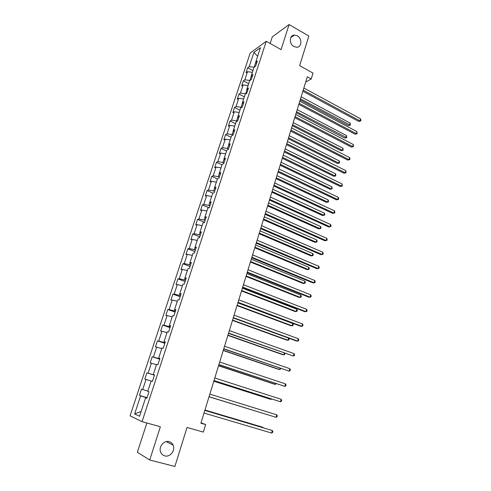 <?xml version="1.0" encoding="UTF-8"?>
<svg xmlns="http://www.w3.org/2000/svg" width="491" height="491" viewBox="0 0 491 491"><rect width="100%" height="100%" fill="white"/><g stroke="black" fill="none" stroke-linecap="round" stroke-linejoin="round"><path stroke-width="0.74" d="M169.217 441.679C171.021 442.207 172.329 443.361 173.139 445.147C175.68 450.302 170.058 457.544 164.73 455.881C162.828 455.335 161.471 454.107 160.667 452.193C158.317 446.951 164.037 439.979 169.217 441.679M297.313 35.818C302.425 38.47 301.885 47.474 296.607 47.246L293.937 46.51C288.88 43.938 289.26 35.033 294.416 35.07L297.313 35.818M146.864 422.997L137.357 452.248L149.718 460.006L174.888 466.45L187.028 427.465L203.354 432.086L205.649 424.58L201.034 422.769M250.195 53.065L130.072 415.828L142.052 421.652L266.269 41.287L250.195 53.065M266.269 41.287L281.073 49.591L289.089 24.55L272.309 36.837L270.154 43.466M289.089 24.55L308.857 36.046L299.645 65.647L313.012 73.098L311.22 78.971L307.298 76.811L200.899 423.211L205.649 424.58M146.932 398.091L145.643 397.771L146.883 398.238L149.012 391.732L147.766 391.296L151.142 380.998L152.406 381.384L154.512 374.946L153.241 374.596L156.58 364.414L157.863 364.709L159.949 358.344L158.661 358.08L161.962 348.009L163.264 348.223L165.326 341.926L164.012 341.748L167.284 331.781L168.603 331.91L170.647 325.686L169.315 325.588L172.544 315.731L173.888 315.781L175.907 309.625L174.557 309.606L177.754 299.86L179.117 299.823L181.111 293.735L179.743 293.796L182.904 284.154L184.285 284.043L186.255 278.016L184.874 278.158L188.004 268.614L189.397 268.43L191.349 262.464L189.949 262.679L193.043 253.239L194.461 252.975L196.388 247.077L194.97 247.366L198.033 238.025L199.463 237.693L201.378 231.856L199.935 232.218L202.967 222.975L204.416 222.57L206.306 216.795L204.857 217.225L207.853 208.08L209.319 207.601L211.191 201.887L209.718 202.39L212.689 193.337L214.168 192.797L216.022 187.139L214.536 187.709L217.476 178.749L218.968 178.141L220.803 172.544L219.299 173.176L222.208 164.307L223.718 163.632L225.535 158.096L224.019 158.796L226.897 150.019L228.419 149.282L230.218 143.795L228.689 144.563L231.537 135.872L233.072 135.074L234.851 129.642L233.311 130.471L236.128 121.872L237.681 121.007L239.436 115.637L237.883 116.52L240.676 108.008L242.241 107.087L243.984 101.766L242.413 102.711L245.175 94.284L246.752 93.302L248.477 88.042L246.893 89.043L249.631 80.702L251.22 79.659L252.926 74.448L251.331 75.51L254.043 67.249L255.645 66.15L257.333 60.994L255.731 62.112L260.469 47.658L253.878 52.445L257.652 56.238M145.643 397.771L139.579 416.258L134.638 413.944L140.604 395.856L139.426 395.408L147.073 397.661M253.878 52.445L249.189 66.653L247.654 67.721L245.997 72.754L247.525 71.704L244.843 79.824L243.327 80.837L241.646 85.919L243.162 84.925L240.461 93.124L238.951 94.088L237.257 99.213L238.761 98.28L236.03 106.559L234.532 107.461L232.82 112.642L234.311 111.758L231.556 120.123L230.07 120.97L228.346 126.199L229.825 125.377L227.038 133.822L225.565 134.608L223.822 139.892L225.283 139.131L222.472 147.662L221.018 148.386L219.25 153.726L220.705 153.02L217.863 161.637L216.421 162.3L214.641 167.695L216.077 167.05L213.204 175.753L211.774 176.361L209.976 181.799L211.4 181.222L208.503 190.017L207.085 190.557L205.269 196.056L206.68 195.541L203.747 204.422L202.353 204.894L200.518 210.455L201.911 210.001L198.947 218.974L197.566 219.385L195.713 224.995L197.087 224.614L194.098 233.679L192.73 234.023L190.858 239.694L192.22 239.375L189.201 248.538L187.844 248.808L185.954 254.541L187.298 254.295L184.248 263.55L182.91 263.753L181.001 269.541L182.327 269.363L179.246 278.716L177.926 278.851L175.993 284.7L177.306 284.596L174.188 294.048L172.887 294.103L170.936 300.013L172.231 299.983L169.076 309.539L167.793 309.52L165.823 315.492L167.1 315.541L163.914 325.195L162.65 325.103L160.655 331.137L161.913 331.259L158.691 341.018L157.451 340.846L155.432 346.947L156.672 347.149L153.419 357.012L152.192 356.761L150.154 362.929L151.375 363.211L148.086 373.178L146.883 372.847L144.82 379.083L146.017 379.445L142.697 389.523L141.512 389.105L139.426 395.408M142.697 389.523L147.822 391.118M146.017 379.445L151.136 381.01M154.456 375.112L153.364 374.639M154.493 375.007L153.241 374.596M148.086 373.178L153.327 374.756M151.375 363.211L156.482 364.715M159.771 358.896L158.642 358.534L158.777 358.129M159.882 358.559L158.661 358.08M153.419 357.012L158.642 358.534M156.672 347.149L161.766 348.604M165.025 342.853L163.908 342.485L164.135 341.797M165.209 342.282L164.012 341.748M158.691 341.018L163.908 342.485M161.913 331.259L166.995 332.659M170.217 326.988L169.113 326.607L169.432 325.65M170.481 326.184L169.315 325.588M163.914 325.195L169.113 326.607M167.1 315.541L172.169 316.885M175.361 311.288L174.268 310.895L174.667 309.674M175.698 310.257L174.557 309.606M169.076 309.539L174.268 310.895M172.231 299.983L177.288 301.278M180.449 295.748L179.362 295.355L179.853 293.863M180.86 294.508L179.743 293.796M174.188 294.048L179.362 295.355M177.306 284.596L182.351 285.836M185.481 280.379L184.407 279.974L184.978 278.231M185.96 278.919L184.874 278.158M179.246 278.716L184.407 279.974M182.327 269.363L187.366 270.559M190.465 265.165L189.397 264.753L190.054 262.759M191.011 263.495L189.949 262.679M184.248 263.55L189.397 264.753M187.298 254.295L192.325 255.437M195.393 250.115L194.338 249.692L195.068 247.452M196.007 248.237L194.97 247.366M189.201 248.538L194.338 249.692M192.22 239.375L197.229 240.473M200.273 235.214L199.223 234.784L200.04 232.311M200.954 233.139L199.935 232.218M194.098 233.679L199.223 234.784M197.087 224.614L202.089 225.664M205.103 220.471L204.066 220.029L204.95 217.323M205.846 218.2L204.857 217.225M198.947 218.974L204.066 220.029M201.911 210.001L206.895 211.007M209.884 205.876L208.853 205.428L209.817 202.488M210.688 203.415L209.718 202.39M203.747 204.422L208.853 205.428M206.68 195.541L211.652 196.498M214.616 191.435L213.591 190.981L214.628 187.814M215.481 188.783L214.536 187.709M208.503 190.017L213.591 190.981M211.4 181.222L216.365 182.136M219.299 177.134L218.28 176.674L219.391 173.286M220.226 174.299L219.299 173.176M213.204 175.753L218.28 176.674M216.077 167.05L221.024 167.922M223.933 162.981L222.926 162.509L224.105 158.912M224.921 159.962L224.019 158.796M217.863 161.637L222.926 162.509M220.705 153.02L225.639 153.849M228.524 148.969L227.523 148.491L228.775 144.679M229.567 145.772L228.689 144.563M222.472 147.662L227.523 148.491M225.283 139.131L230.211 139.917M233.047 135.086L232.077 134.614L233.391 130.594M234.17 131.729L233.311 130.471M227.038 133.822L232.077 134.614M229.825 125.377L234.735 126.119M237.288 121.222L236.582 120.872L237.963 116.649M238.724 117.822L237.883 116.52M231.556 120.123L236.582 120.872M234.311 111.758L239.215 112.464M241.523 107.511L241.044 107.265L242.493 102.846M243.229 104.055L242.413 102.711M236.03 106.559L241.044 107.265M238.761 98.28L243.646 98.943M245.739 93.934L246.973 89.178M247.697 90.43L246.893 89.043M240.461 93.124L245.463 93.793M243.162 84.925L248.041 85.551M249.931 80.506L251.41 75.651M252.116 76.934L251.331 75.51M244.843 79.824L249.833 80.45M247.525 71.704L252.386 72.294M255.805 62.253L254.203 67.138M256.492 63.578L255.731 62.112M249.189 66.653L254.068 67.23M149.718 460.006L160.361 426.759L142.052 421.652M305.684 82.065L311.22 78.971M147.012 397.851L145.766 397.802M134.638 413.944L141.156 411.44M140.604 395.856L145.864 397.514M247.654 67.721L252.957 70.563M243.327 80.837L248.667 83.648M238.951 94.088L244.334 96.862M234.532 107.461L239.958 110.199M230.07 120.97L235.539 123.671M225.565 134.608L231.077 137.277M221.018 148.386L226.572 151.019M216.421 162.3L222.018 164.896M211.774 176.361L217.421 178.914M207.085 190.557L213.069 193.196M202.353 204.894L208.927 207.73M197.566 219.385L204.508 222.3M192.73 234.023L199.727 236.889M187.844 248.808L194.902 251.625M182.91 263.753L190.023 266.509M177.926 278.851L185.101 281.552M172.887 294.103L180.123 296.754M167.793 309.52L175.091 312.11M162.65 325.103L170.009 327.632M157.451 340.846L164.872 343.319M152.192 356.761L159.679 359.167M146.883 372.847L154.432 375.192M302.861 91.252L358.657 121.412L359.983 120.878L303.205 90.129M360.566 118.834L360.928 120.117L360.695 120.933L359.983 120.878L360.566 118.834L303.855 88.03M360.695 120.933L358.657 121.412M300.191 99.937L348.328 125.622L349.592 125.107L350.169 123.106L301.149 96.831M300.517 98.881L350.31 125.156L348.328 125.622M350.169 123.106L350.31 125.156M298.829 104.393L355.042 134.184L356.362 133.681L299.16 103.319M356.945 131.619L357.086 133.712L356.362 133.681L356.945 131.619L299.811 101.195M357.086 133.712L355.042 134.184M294.747 117.662L351.384 147.073L352.704 146.6L295.066 116.631M353.293 144.52L353.434 146.613L352.704 146.6L353.293 144.52L295.723 114.489M353.434 146.613L351.384 147.073M296.257 112.752L344.743 138.118L346.008 137.633L346.585 135.62L297.208 109.665M296.57 111.733L346.732 137.664L344.743 138.118M346.585 135.62L346.732 137.664M292.286 125.684L341.128 150.725L342.387 150.277L342.97 148.245L293.231 122.615M292.587 124.702L342.387 150.277L343.117 150.283L341.128 150.725M342.97 148.245L343.117 150.283M290.635 131.066L347.696 160.078L349.009 159.649L290.936 130.072M349.604 157.55L349.991 158.796L349.752 159.636L349.009 159.649L349.604 157.55L291.605 127.912M349.752 159.636L347.696 160.078M286.48 144.593L343.976 173.206L345.283 172.814L286.769 143.648M345.885 170.696L346.032 172.777L345.283 172.814L345.885 170.696L287.438 141.463M346.032 172.777L343.976 173.206M282.282 158.255L340.22 186.463L341.521 186.107L282.558 157.359M342.123 183.965L342.282 186.046L341.521 186.107L342.123 183.965L283.233 155.15M342.282 186.046L340.22 186.463M288.278 138.732L337.477 163.448L338.729 163.037L339.318 160.987L289.211 135.694M288.567 137.799L338.729 163.037L339.471 163.018L337.477 163.448M339.318 160.987L339.471 163.018M284.234 151.915L333.794 176.294L335.04 175.913L335.635 173.845L285.161 148.896M284.504 151.019L335.04 175.913L335.795 175.876L333.794 176.294M335.635 173.845L335.795 175.876M280.146 165.215L330.075 189.25L331.321 188.912L331.916 186.819L281.067 162.22M280.404 164.368L331.321 188.912L332.082 188.845L330.075 189.25M331.916 186.819L332.082 188.845M278.041 172.059L336.427 199.843L337.722 199.524L278.305 171.206M338.33 197.364L338.735 198.579L338.495 199.438L337.722 199.524L338.33 197.364L278.992 168.978M338.495 199.438L336.427 199.843M276.022 178.65L326.325 202.329L327.565 202.028L328.166 199.917L276.93 175.674M276.267 177.846L327.565 202.028L328.338 201.942L326.325 202.329M328.166 199.917L328.577 201.095L328.338 201.942M273.763 185.991L332.597 213.352L333.886 213.069L274.009 185.187M334.5 210.891L334.917 212.094L334.672 212.965L333.886 213.069L334.5 210.891L274.702 182.94M334.672 212.965L332.597 213.352M271.854 192.208L322.538 215.531L323.772 215.267L324.379 213.137L272.757 189.262M272.088 191.453L323.772 215.267L324.551 215.156L322.538 215.531M324.379 213.137L324.797 214.303L324.551 215.156M269.442 200.07L328.731 226.989L330.013 226.75L269.669 199.315M330.639 224.547L331.057 225.737L330.811 226.615L330.013 226.75L330.639 224.547L270.369 197.038M330.811 226.615L328.731 226.989M267.65 205.901L318.714 228.861L319.942 228.628L320.555 226.48L268.546 202.979M267.865 205.189L319.942 228.628L320.733 228.493L318.714 228.861M320.555 226.48L320.979 227.634L320.733 228.493M265.072 214.285L324.821 240.756L326.104 240.559L265.287 213.579M326.736 238.338L327.159 239.51L326.908 240.4L326.104 240.559L326.736 238.338L265.993 211.283M263.403 219.729L314.86 242.309L316.075 242.118L316.701 239.952L264.293 216.832M263.606 219.066L316.075 242.118L316.885 241.959L317.131 241.093L316.701 239.952M260.66 228.646L320.881 254.663L322.157 254.504L260.862 227.99M322.79 252.257L323.225 253.417L322.974 254.313L322.157 254.504L322.79 252.257L261.574 225.67M259.113 233.691L310.963 255.891L312.178 255.737L312.804 253.546L259.997 230.819M259.303 233.072L312.178 255.737L312.994 255.553L313.246 254.676L312.804 253.546M256.21 243.149L316.904 268.7L318.168 268.583L256.394 242.548M318.812 266.318L319.254 267.46L318.997 268.368L318.168 268.583L318.812 266.318L257.112 240.209M254.78 247.789L307.028 269.596L308.238 269.485L308.876 267.276L255.658 244.948M254.958 247.225L308.238 269.485L309.066 269.271L309.318 268.393L308.876 267.276M251.705 257.806L312.884 282.871L314.148 282.798L251.877 257.259M314.792 280.514L315.247 281.644L314.989 282.558L314.148 282.798L314.792 280.514L252.601 254.89M250.41 262.028L303.064 283.436L304.267 283.362L304.905 281.134L251.275 259.211M250.57 261.513L304.267 283.362L305.101 283.129L305.359 282.233L304.905 281.134M247.157 272.609L308.827 297.184L310.079 297.159L247.311 272.118M310.735 294.846L311.196 295.963L310.932 296.889L310.079 297.159L310.735 294.846L248.047 269.725M245.991 276.408L299.056 297.405L300.253 297.374L300.897 295.122L246.85 273.622M246.132 275.942L300.253 297.374L301.1 297.11L301.357 296.208L300.897 295.122M242.566 287.56L304.727 311.644L305.979 311.656L242.701 287.125M306.636 309.324L307.102 310.429L306.838 311.355L305.979 311.656L306.636 309.324L243.444 284.712M241.529 290.93L295.011 311.509L296.196 311.527L296.852 309.25L242.376 288.174M241.658 290.519L296.196 311.527L297.061 311.233L297.319 310.324L296.852 309.25M237.926 302.677L300.59 326.239L301.83 326.3L238.043 302.296M302.499 323.943L302.972 325.03L302.708 325.975L301.83 326.3L302.499 323.943L238.792 299.854M237.024 305.598L290.924 325.748L292.108 325.809L292.765 323.514L237.865 302.873M237.135 305.242L292.108 325.809L292.98 325.49L293.244 324.569L292.765 323.514M233.237 317.941L296.411 340.981L297.644 341.092L233.335 317.622M298.319 338.71L298.798 339.784L298.534 340.736L297.644 341.092L298.319 338.71L234.09 315.154M232.476 320.414L286.799 340.128L287.978 340.232L288.579 338.127M232.568 320.114L287.978 340.232L288.861 339.882L289.125 338.956L288.769 338.201M228.493 333.371L293.415 356.03L228.573 333.107M294.097 353.63L294.588 354.68L294.318 355.644L293.415 356.03L294.097 353.63L229.34 330.615M227.879 335.384L282.632 354.649L283.804 354.803L284.295 353.084M227.953 335.138L283.804 354.803L284.7 354.422L284.872 353.293M223.706 348.96L289.144 371.122L223.767 348.763M289.831 368.692L290.328 369.729L290.058 370.699L289.144 371.122L289.831 368.692L224.54 346.241M223.233 350.5L278.428 369.312L279.588 369.508L279.968 368.195M223.288 350.316L279.588 369.508L280.502 369.103L280.686 368.446M218.869 364.715L284.829 386.368L218.912 364.58M285.523 383.913L286.032 384.932L285.756 385.914L284.829 386.368L285.523 383.913L219.692 362.033M218.544 365.777L274.181 384.122L275.334 384.367L275.592 383.459M218.581 365.648L275.334 384.367L276.323 383.704M213.978 380.635L280.465 401.767L214.002 380.562M281.171 399.287L281.687 400.288L281.411 401.282L280.465 401.767L281.171 399.287L214.788 377.99M213.8 381.212L269.89 399.079L271.038 399.367L271.179 398.882M213.824 381.139L271.038 399.367L271.683 399.042M276.771 414.821L277.298 415.803L277.016 416.804L276.065 417.325L209.037 396.722L276.065 417.325L276.771 414.821L209.835 394.12M266.779 414.478L209.013 396.796L266.717 414.459M204.827 410.421L272.327 430.509L271.615 433.044L204.023 413.054M204.845 410.378L272.327 430.509L272.867 431.479L272.579 432.485L271.615 433.044M262.93 427.667L261.887 426.98L204.95 410.022M263.244 427.759L263.016 427.36L204.937 410.065M173.139 445.147L166.308 441.612M294.416 35.07L290.752 37.617"/></g></svg>
